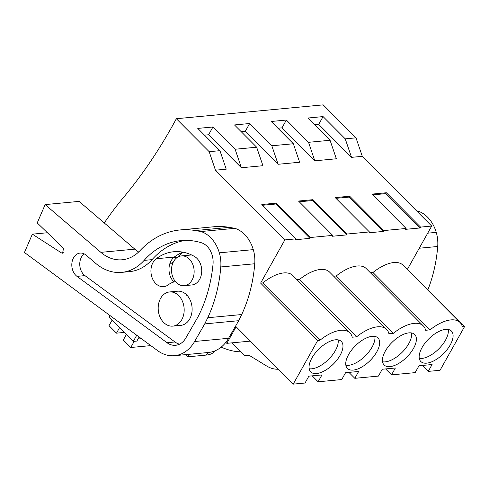 <?xml version="1.0" encoding="UTF-8"?>
<svg xmlns="http://www.w3.org/2000/svg" width="489" height="489" viewBox="0 0 489 489"><rect width="100%" height="100%" fill="white"/><g stroke="black" fill="none" stroke-linecap="round" stroke-linejoin="round"><path stroke-width="0.73" d="M250.386 341.114L226.823 343.339L225.839 342.355M189.121 354.305L187.709 356.829L206.425 355.063A33.215 14.713 29.3 0 0 214.726 350.955M372.673 194.873L385.894 193.626L420.082 227.966L420.571 227.104L431.695 226.052L362.294 156.333L356.004 137.837L345.24 138.852L323.076 116.59L307.905 118.02L330.063 140.282L308.535 142.317L286.371 120.049L271.193 121.486L293.357 143.748L271.823 145.777L249.659 123.515L234.488 124.946L256.652 147.213L235.117 149.243L212.953 126.981L197.776 128.411L219.94 150.673L226.23 169.17L215.46 170.19L209.176 151.688L176.352 118.717A531.396 401.261 84.6 0 1 122.873 198.241A357.667 270.075 84.6 0 0 104.279 222.966M136.737 335.246L133.277 341.408L109.004 317.019L109.884 315.454M187.709 356.829L185.533 354.647M293.211 384.134L317.716 340.46L319.928 340.252A33.741 16.308 135.1 0 1 349.916 332.868A33.741 16.308 135.1 0 1 352.214 337.208L356.634 336.793A33.741 16.308 135.1 0 1 386.628 329.403A33.741 16.308 135.1 0 1 388.926 333.742L393.339 333.327A33.741 16.308 135.1 0 1 423.333 325.937A33.741 16.308 135.1 0 1 425.632 330.277L430.051 329.861A33.741 16.308 135.1 0 1 460.039 322.477A33.741 16.308 135.1 0 1 462.343 326.817L464.55 326.609L440.045 370.283L428.23 371.395L432.074 364.537L418.994 365.772L415.149 372.63L391.518 374.861L395.369 368.003L382.288 369.238L378.437 376.09L354.812 378.321L358.657 371.469L345.576 372.704L341.732 379.556L318.101 381.787L321.951 374.929L308.871 376.163L305.026 383.021L293.211 384.134L236.114 326.78L226.823 343.339M215.46 170.19L284.867 239.91L260.625 283.107L317.716 340.46M249.353 355.424L244.989 355.839L232.055 342.844M244.989 355.839L248.919 355.161L266.694 366.035C270.417 368.29 274.286 369.36 278.296 369.238L278.375 369.238M221.181 347.129A33.215 14.713 29.3 0 0 240.93 351.762M219.94 150.673L209.176 151.688M330.063 140.282L336.353 158.778L325.588 159.799L314.818 160.814L308.535 142.317M286.371 120.049L282 127.843L314.818 160.814M282 127.843L277.911 128.228M293.357 143.748L299.647 162.244L278.113 164.273L271.823 145.777M249.659 123.515L245.289 131.309L278.113 164.273M245.289 131.309L241.199 131.694M256.652 147.213L262.935 165.71L241.401 167.739L235.117 149.243M212.953 126.981L208.583 134.768L241.401 167.739M208.583 134.768L204.494 135.153M262.55 205.264L275.772 204.017L309.959 238.357L295.509 239.72L295.992 238.858L284.867 239.91M295.992 238.858L261.804 204.512L276.254 203.149L310.448 237.495L332.703 235.392L298.51 201.046L312.966 199.683L347.153 234.029L369.409 231.927L335.222 197.587L349.672 196.223L383.859 230.563L394.99 229.518L406.114 228.467L371.927 194.121L386.383 192.758L420.571 227.104M362.294 156.333L351.53 157.348L345.24 138.852M323.076 116.59L318.706 124.377L351.53 157.348M318.706 124.377L314.616 124.762M335.967 198.332L349.189 197.085L383.376 231.431L383.859 230.563M383.376 231.431L368.926 232.795L369.409 231.927M299.256 201.798L312.477 200.551L346.664 234.897L347.153 234.029M346.664 234.897L332.214 236.26L332.703 235.392M309.959 238.357L310.448 237.495M260.625 283.107L262.831 282.899A33.741 16.308 -44.9 0 1 292.819 275.509L349.916 332.868M296.97 279.677L299.537 279.433A33.741 16.308 -44.9 0 1 329.531 272.049L386.628 329.403M333.675 276.212L336.249 275.973A33.741 16.308 -44.9 0 1 366.237 268.583L423.333 325.937M370.387 272.752L372.954 272.507A33.741 16.308 -44.9 0 1 402.948 265.117L460.039 322.477M407.092 269.286L464.55 326.609M431.695 226.052L407.453 269.25M420.082 227.966L405.632 229.329L406.114 228.467M262.831 282.899L319.928 340.252M340.093 355.344A21.589 10.434 135.1 0 0 341.304 341.444A21.589 10.434 135.1 0 0 327.22 342.685A21.589 10.434 135.1 0 0 311.915 358.003A21.589 10.434 135.1 0 0 310.704 371.903A21.589 10.434 135.1 0 0 324.788 370.656A21.589 10.434 135.1 0 0 340.093 355.344M422.038 347.612A21.589 10.434 135.1 0 0 420.827 361.512A21.589 10.434 135.1 0 0 434.91 360.265A21.589 10.434 135.1 0 0 450.216 344.953A21.589 10.434 135.1 0 0 451.426 331.053A21.589 10.434 135.1 0 0 437.343 332.294A21.589 10.434 135.1 0 0 422.038 347.612M348.62 354.537A21.589 10.434 135.1 0 0 347.41 368.437A21.589 10.434 135.1 0 0 361.493 367.196A21.589 10.434 135.1 0 0 376.799 351.878A21.589 10.434 135.1 0 0 378.009 337.978A21.589 10.434 135.1 0 0 363.926 339.225A21.589 10.434 135.1 0 0 348.62 354.537M413.511 348.412A21.589 10.434 135.1 0 0 414.721 334.513A21.589 10.434 135.1 0 0 400.638 335.76A21.589 10.434 135.1 0 0 385.326 351.071A21.589 10.434 135.1 0 0 384.122 364.977A21.589 10.434 135.1 0 0 398.205 363.73A21.589 10.434 135.1 0 0 413.511 348.412M139.157 337.031L136.889 341.065L133.277 341.408M176.352 118.717L323.186 104.866L356.004 137.837M160.581 298.394A17.158 12.958 84.6 0 1 169.567 291.951A17.158 12.958 84.6 0 1 182.336 301.047A17.158 12.958 84.6 0 1 181.78 319.684A17.158 12.958 84.6 0 1 172.794 326.12A17.158 12.958 84.6 0 1 160.019 317.031A17.158 12.958 84.6 0 1 160.581 298.394M173.589 261.529A14.945 11.284 -95.4 0 0 173.106 277.764A14.945 11.284 -95.4 0 0 184.225 285.68A14.945 11.284 -95.4 0 0 192.055 280.075A14.945 11.284 -95.4 0 0 192.544 263.84A14.945 11.284 -95.4 0 0 181.419 255.918A14.945 11.284 -95.4 0 0 173.589 261.529A53.869 40.679 84.6 0 1 169.634 264.372M318.101 381.787L312.196 375.852M249.237 355.356L245.038 355.754M312.477 200.551L312.966 199.683M275.772 204.017L276.254 203.149M356.634 336.793L299.537 279.433M354.812 378.321L348.901 372.386M345.857 365.252A21.589 10.434 135.1 0 0 372.068 347.123A21.589 10.434 135.1 0 0 374.831 336.408M309.152 368.718A21.589 10.434 135.1 0 0 335.362 350.589A21.589 10.434 135.1 0 0 338.125 339.873M428.23 371.395L422.319 365.46M385.894 193.626L386.383 192.758M430.051 329.861L372.954 272.507M391.518 374.861L385.613 368.926M419.275 358.327A21.589 10.434 135.1 0 0 445.485 340.197A21.589 10.434 135.1 0 0 448.248 329.482M336.249 275.973L393.339 333.327M382.563 361.793A21.589 10.434 135.1 0 0 408.78 343.663A21.589 10.434 135.1 0 0 411.542 332.948M349.189 197.085L349.672 196.223M126.388 334.482L123.289 340.002L130.759 347.502L134.224 341.316M119.573 327.642L116.48 333.162L109.01 325.662L112.109 320.142M124.328 332.416L116.48 333.162M141.431 338.706L138.032 339.03M150.795 345.613L130.759 347.502M174.512 355.686A38.747 29.261 84.6 0 0 194.604 341.499L228.571 338.29A38.747 29.261 84.6 0 1 208.473 352.483L174.512 355.686A38.747 29.261 84.6 0 1 157.592 350.625L24.45 252.483L32.366 234.164L47.421 232.746M138.65 252A44.285 33.435 84.6 0 1 134.83 249.145L79.102 201.389L45.141 204.598L100.862 252.348A44.285 33.435 -95.4 0 0 122.25 259.769A44.285 33.435 -95.4 0 0 140.043 250.594A99.64 75.239 -95.4 0 1 180.08 229.946L214.041 226.743A99.64 75.239 84.6 0 1 229.31 227.354L234.909 228.326A32.616 24.627 84.6 0 1 253.29 249.634A29.89 22.573 84.6 0 1 254.745 263.754A127.311 96.137 84.6 0 1 241.707 314.537L238.693 320.698L204.732 323.901L194.604 341.499M228.571 338.29L238.693 320.698M178.461 256.743A88.937 67.152 84.6 0 1 183.002 252.171M234.909 228.326L200.942 231.535A32.616 24.627 -95.4 0 1 219.329 252.837A29.89 22.573 -95.4 0 1 220.783 266.957A127.311 96.137 -95.4 0 1 207.746 317.74L204.732 323.901M200.942 231.535L195.343 230.557A99.64 75.239 -95.4 0 0 180.08 229.946M32.366 234.164L61.498 252.923L62.598 253.216L63.515 248.259L37.225 222.911L45.141 204.598M76.999 276.371A12.518 9.456 -95.4 0 1 71.944 262.746A12.518 9.456 -95.4 0 1 80.11 253.076A12.518 9.456 -95.4 0 1 86.156 255.172L95.697 263.351A53.869 40.679 -95.4 0 0 121.712 272.373A53.869 40.679 -95.4 0 0 144.108 260.386A88.937 67.152 -95.4 0 1 181.083 240.606A88.937 67.152 -95.4 0 1 201.358 242.74A18.875 14.248 -95.4 0 1 213.008 264.457A127.311 96.137 -95.4 0 1 198.027 316.805L185.765 338.107A19.621 14.817 -95.4 0 1 175.588 345.289A19.621 14.817 -95.4 0 1 167.024 342.728L76.999 276.371L84.945 275.619L174.97 341.976A19.621 14.817 -95.4 0 0 179.494 344.195M207.746 317.74L241.707 314.537M84.194 253.87A12.518 9.456 -95.4 0 0 79.762 264.696A12.518 9.456 -95.4 0 0 84.945 275.619M121.712 272.373L129.658 271.627A53.869 40.679 -95.4 0 0 152.055 259.641L144.108 260.386M185.074 240.386A88.937 67.152 -95.4 0 0 152.055 259.641M187.012 295.24A17.158 12.958 -95.4 0 0 186.596 295.937M182.947 252.159A56.81 42.898 -95.4 0 0 174.286 257.049A14.945 11.284 -95.4 0 0 173.968 281.976M184.225 285.68L191.816 284.965A14.945 11.284 -95.4 0 0 201.651 272.648A14.945 11.284 -95.4 0 0 194.439 256.444A56.81 42.898 -95.4 0 0 173.791 251.731A56.81 42.898 -95.4 0 0 156.217 258.754A14.945 11.284 -95.4 0 0 151.584 276.047A14.945 11.284 -95.4 0 0 163.65 286.664A14.945 11.284 -95.4 0 0 168.271 284.818A26.913 20.324 -95.4 0 1 175.49 281.64M172.794 326.12L180.741 325.374A17.158 12.958 -95.4 0 0 189.726 318.932A17.158 12.958 -95.4 0 0 190.288 300.295A17.158 12.958 -95.4 0 0 177.513 291.206L169.567 291.951M427.698 233.174L436.249 232.367A32.616 24.627 84.6 0 0 417.869 211.065L416.549 210.832M436.249 232.367A29.89 22.573 84.6 0 1 437.71 246.487A127.311 96.137 84.6 0 1 427.893 289.781M417.869 211.065L416.872 211.156M206.425 355.063L207.837 352.545M134.83 249.145L100.862 252.348M195.343 230.557L229.31 227.354M219.329 252.837L253.29 249.634M220.783 266.957L254.745 263.754M177.574 257.232L173.607 257.605M167.024 342.728L174.97 341.976M156.217 258.754L174.286 257.049M61.498 252.923L63.619 252.727M419.25 248.229L437.71 246.487M191.578 254.965L181.419 255.918"/></g></svg>
